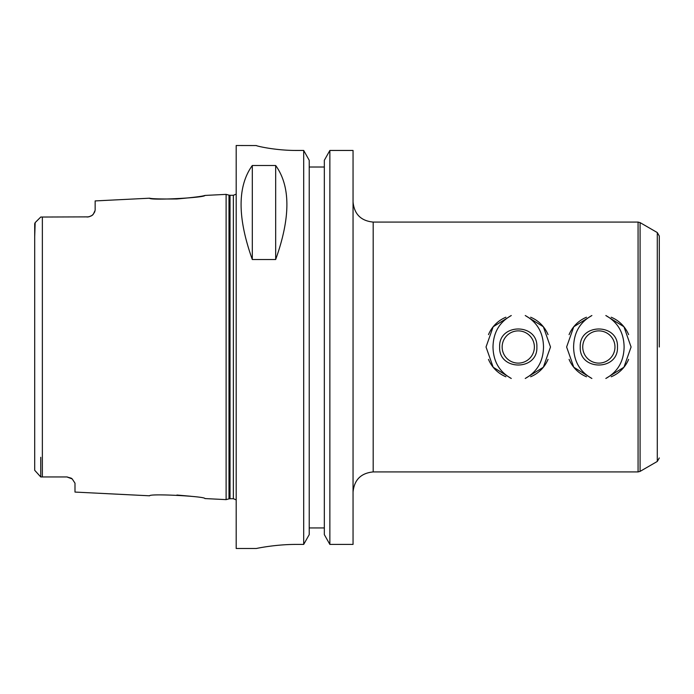 <?xml version="1.0" encoding="UTF-8"?>
<svg xmlns="http://www.w3.org/2000/svg" width="694" height="694" viewBox="0 0 694 694"><rect width="100%" height="100%" fill="white"/><g stroke="black" fill="none" stroke-linecap="round" stroke-linejoin="round"><path stroke-width="1.04" d="M611.214 376.773A32.236 32.236 0 0 0 628.625 359.362M628.625 334.638A32.236 32.236 0 0 0 611.214 317.227M605.836 315.527L623.949 326.77L631.089 347L623.949 367.23L605.836 378.473C617.747 371.845 623.837 361.357 624.114 347C623.837 332.643 617.747 322.155 605.836 315.527M586.491 317.227A32.236 32.236 0 0 0 569.08 334.638M569.08 359.362A32.236 32.236 0 0 0 586.491 376.773M591.878 378.473L573.764 367.23L566.616 347L573.764 326.77L591.878 315.527C579.967 322.155 573.877 332.643 573.6 347C573.877 361.357 579.967 371.845 591.878 378.473M582.734 347A16.118 16.118 0 0 0 606.912 360.958A16.118 16.118 0 0 0 606.912 333.042A16.118 16.118 0 0 0 582.734 347M580.245 347L580.245 347C579.1 322.996 618.606 322.996 617.469 347C618.606 371.004 579.1 371.004 580.245 347M530.624 376.773A32.236 32.236 0 0 0 548.034 359.362M548.034 334.638A32.236 32.236 0 0 0 530.624 317.227M525.245 315.527L543.359 326.77L550.498 347L543.359 367.23L525.245 378.473C537.147 371.845 543.246 361.357 543.515 347C543.246 332.643 537.147 322.155 525.245 315.527M505.9 317.227A32.236 32.236 0 0 0 488.489 334.638M488.489 359.362A32.236 32.236 0 0 0 505.9 376.773M511.278 378.473L493.165 367.23L486.026 347L493.165 326.77L511.278 315.527C499.376 322.155 493.278 332.643 493 347C493.278 361.357 499.376 371.845 511.278 378.473M502.144 347A16.118 16.118 0 0 0 526.321 360.958A16.118 16.118 0 0 0 526.321 333.042A16.118 16.118 0 0 0 502.144 347M499.645 347L499.645 347C498.509 322.996 538.015 322.996 536.87 347C538.015 371.004 498.509 371.004 499.645 347M659.3 347L659.3 236.038L659.3 347M329.867 150.451L353.046 150.451L353.046 544.417L329.867 544.417L324.332 534.623L324.332 160.288L329.867 150.451L329.867 544.417M72.211 478.929L66.936 476.96L71.17 478.157A8.059 8.059 0 0 1 72.211 478.929L74.995 483.163L74.995 492.072L149.618 495.802C149.193 493.382 205.407 496.279 204.921 498.561L226.114 499.628L226.114 194.372L204.921 195.439C202.709 196.307 193.366 197.478 176.901 198.97C160.765 199.1 151.665 198.848 149.618 198.198C149.193 200.618 205.407 197.721 204.921 195.439M191.006 496.279L176.901 495.03M34.7 236.706L35.168 222.618L34.7 223.711L34.7 470.289L40.746 476.96L66.936 476.96A8.059 8.059 0 0 1 67.301 476.969M88.702 216.875A8.059 8.059 0 0 0 88.806 216.858A8.059 8.059 0 0 1 88.702 216.875L40.746 217.04L35.168 222.618M40.746 457.294L40.746 476.96L34.7 470.289L34.7 457.294L34.7 470.289M87.088 217.04C90.489 216.563 92.614 215.522 93.464 213.908A8.059 8.059 0 0 1 91.669 215.617A8.059 8.059 0 0 0 93.464 213.908L95.147 210.308L95.147 200.922L149.618 198.198M94.861 211.627L93.464 213.908M91.669 215.617L88.806 216.858M252.304 259.513C237.348 217.604 237.348 186.261 252.304 165.502L275.674 165.502C290.63 186.261 290.63 217.604 275.674 259.513L252.304 259.513L252.304 165.502M275.674 165.502L275.674 259.513M309.22 167.011L324.332 167.011L309.22 167.011M296.633 544.417C275.067 544.313 255.817 548.607 256.329 548.486C255.817 548.607 275.067 544.313 296.633 544.417L303.694 544.417L309.22 534.623L309.22 160.288L303.694 150.451L303.694 544.417M303.694 150.451L296.633 150.451C275.041 150.555 255.826 145.861 256.329 145.558L236.186 145.514L236.186 548.486L256.329 548.486M256.329 145.558C255.826 145.861 275.041 150.555 296.633 150.451M309.22 527.934L324.332 527.934M353.046 201.928C354.244 214.168 360.958 220.883 373.19 222.08L373.19 471.92C360.958 473.117 354.244 479.832 353.046 492.072M373.19 222.08L638.072 222.08L638.072 471.92L373.19 471.92M640.085 471.382L657.287 461.449L657.287 232.551L640.085 222.618L640.085 471.382L638.072 471.92M42.36 217.04L42.36 476.96M228.985 498.856L230.026 498.717L230.026 195.283L228.985 195.144L228.985 498.856L226.114 499.628M230.026 195.283L233.366 195.283L233.366 498.717L236.186 499.871M640.085 222.618L638.072 222.08M657.287 461.449L659.3 457.962M657.287 232.551L659.3 236.038M228.985 195.144L226.114 194.372M230.026 498.717L233.366 498.717M233.366 195.283L236.186 194.129"/></g></svg>
